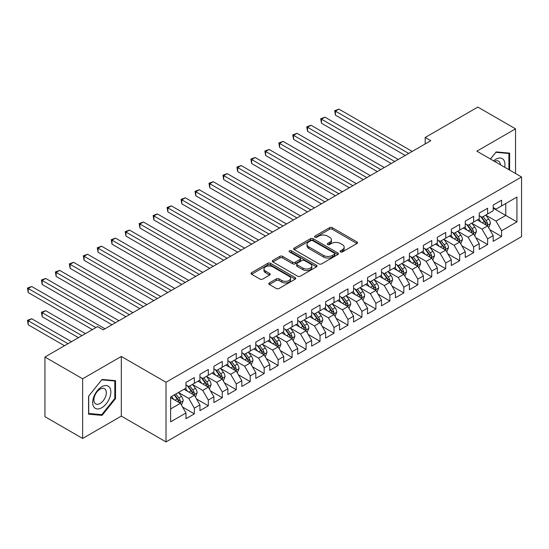 <?xml version="1.0" encoding="UTF-8"?>
<svg xmlns="http://www.w3.org/2000/svg" width="549" height="549" viewBox="0 0 549 549"><rect width="100%" height="100%" fill="white"/><g stroke="black" fill="none" stroke-linecap="round" stroke-linejoin="round"><path stroke-width="0.82" d="M340.469 251.909A1.359 0.782 0 0 0 342.384 251.909L356.953 243.502A1.935 1.119 0 0 0 357.516 242.706A1.935 1.119 0 0 0 356.953 241.917L332.275 227.67A1.935 1.119 0 0 0 329.537 227.67L314.968 236.077A1.359 0.782 0 0 0 314.577 236.633A1.359 0.782 0 0 0 314.968 237.189A1.359 0.782 0 0 0 316.89 237.189L318.777 236.097A6.204 3.582 0 0 1 327.547 236.097L329.606 237.285A6.204 3.582 0 0 1 331.418 239.817A6.204 3.582 0 0 1 329.606 242.349L327.719 243.44A1.359 0.782 0 0 0 327.321 243.996A1.359 0.782 0 0 0 327.719 244.545A1.359 0.782 0 0 0 329.64 244.545L331.521 243.461A6.204 3.582 0 0 1 340.298 243.461L342.35 244.648A6.204 3.582 0 0 1 344.168 247.18A6.204 3.582 0 0 1 342.35 249.713L340.469 250.797A1.359 0.782 0 0 0 340.071 251.353A1.359 0.782 0 0 0 340.469 251.909L340.469 250.797M269.36 282.913A1.935 1.119 0 0 0 268.79 283.703A1.935 1.119 0 0 0 269.36 284.492L276.284 288.493A1.935 1.119 0 0 0 279.022 288.493L295.197 279.153A1.935 1.119 0 0 0 295.767 278.357A1.935 1.119 0 0 0 295.197 277.568L270.527 263.321A1.935 1.119 0 0 0 267.782 263.321L251.607 272.661A1.935 1.119 0 0 0 251.044 273.45A1.935 1.119 0 0 0 251.607 274.246L259.972 279.07A1.935 1.119 0 0 0 262.71 279.07L269.634 275.076A1.935 1.119 0 0 0 270.204 274.287A1.935 1.119 0 0 0 269.634 273.491L265.49 271.096A5.188 2.992 0 0 1 263.966 268.983A5.188 2.992 0 0 1 267.171 266.217A5.188 2.992 0 0 1 272.819 266.862L289.062 276.243A5.188 2.992 0 0 1 290.586 278.357A5.188 2.992 0 0 1 287.381 281.122A5.188 2.992 0 0 1 281.733 280.477L279.022 278.913A1.935 1.119 0 0 0 276.284 278.913L269.36 282.913L269.36 284.492M82.638 378.789L82.638 438.452L121.322 416.115L121.322 356.452L82.638 378.789L44.936 357.022L97.578 326.621L103.164 329.846L430.78 140.702L425.194 137.476L425.194 143.927M121.322 356.452L166.011 382.255L521.55 176.984L521.55 236.646L166.011 441.918L166.011 382.255M515.545 173.518L515.545 128.85L476.861 151.181L521.55 176.984M515.545 128.85L477.843 107.082L425.194 137.476M318.914 263.877A1.935 1.119 0 0 0 321.652 263.877L337.827 254.537A1.935 1.119 0 0 0 338.397 253.748A1.935 1.119 0 0 0 337.827 252.959L313.156 238.712A1.935 1.119 0 0 0 310.411 238.712L294.237 248.052A1.935 1.119 0 0 0 293.674 248.841A1.935 1.119 0 0 0 294.237 249.63L318.914 263.877M290.05 252.204A1.359 0.782 0 0 1 291.43 252.396L316.485 266.862L300.337 276.181A1.935 1.119 0 0 1 297.599 276.181L272.922 261.942L272.922 260.356A1.935 1.119 0 0 0 272.359 261.146A1.935 1.119 0 0 0 272.922 261.942M272.922 260.356L279.846 256.362A1.935 1.119 0 0 1 282.591 256.362L292.596 262.134A1.935 1.119 0 0 0 295.335 262.134L299.926 259.485A1.935 1.119 0 0 0 300.495 258.696A1.935 1.119 0 0 0 299.926 257.9L289.508 251.888A1.359 0.782 0 0 1 289.11 251.332A1.359 0.782 0 0 1 289.947 250.612A1.359 0.782 0 0 1 291.43 250.783L316.512 265.263A1.935 1.119 0 0 1 317.082 266.052A1.935 1.119 0 0 1 316.512 266.848L316.512 265.263M493.201 208.188L505.773 215.441L505.773 203.507L516.938 197.057L501.58 205.93L501.58 200.207L493.201 205.045L493.201 210.768L487.615 213.993L487.615 208.27L479.236 213.101L479.236 218.831L473.65 222.057L473.65 216.327L465.271 221.165L465.271 226.888L459.685 230.113L459.685 224.39L451.305 229.228L451.305 234.951L445.719 238.177L445.719 232.453L437.34 237.292L437.34 243.015L431.754 246.24L431.754 240.517L423.375 245.355L423.375 251.078L417.789 254.304L417.789 248.58L409.41 253.418L409.41 259.142L403.831 262.367L403.831 256.644L395.452 261.482L395.452 267.205L389.865 270.431L389.865 264.707L381.486 269.538L381.486 275.269L375.9 278.494L375.9 272.764L367.521 277.602L367.521 283.325L361.935 286.551L361.935 280.827L353.556 285.665L353.556 291.389L347.97 294.614L347.97 288.891L339.591 293.729L339.591 299.452L334.005 302.677L334.005 296.954L325.626 301.792L325.626 307.515L320.04 310.741L320.04 305.018L311.66 309.856L311.66 315.579L306.074 318.804L306.074 313.081L297.695 317.919L297.695 323.642L292.109 326.868L292.109 321.144L283.73 325.976L283.73 331.706L278.144 334.931L278.144 329.201L269.765 334.039L269.765 339.762L264.179 342.988L264.179 337.264L255.8 342.102L255.8 347.826L250.214 351.051L250.214 345.328L241.834 350.166L241.834 355.889L236.248 359.115L236.248 353.391L227.869 358.229L227.869 363.953L222.283 367.178L222.283 361.455L213.904 366.293L213.904 372.016L208.318 375.241L208.318 369.518L199.939 374.356L199.939 380.08L194.36 383.305L194.36 377.582L185.981 382.413L185.981 388.143L170.615 397.009L170.615 421.845L185.981 412.972L180.395 403.295L170.615 397.654M516.938 197.057L516.938 221.892L501.58 230.758L495.994 221.089L485.872 215.242M489.783 229.674L501.58 236.489L501.58 230.758M501.58 236.489L493.201 241.32L493.201 235.596L487.615 238.822L482.029 229.146L471.907 223.306M475.818 237.738L487.615 244.545L487.615 238.822M487.615 244.545L479.236 249.383L479.236 243.66L473.65 246.885L468.064 237.209L457.941 231.369M461.853 245.801L473.65 252.609L473.65 246.885M473.65 252.609L465.271 257.447L465.271 251.723L459.685 254.949L454.098 245.273L443.976 239.426M447.888 253.858L459.685 260.672L459.685 254.949M459.685 260.672L451.305 265.51L451.305 259.787L445.719 263.012L440.133 253.336L430.011 247.489M433.923 261.921L445.719 268.736L445.719 263.012M445.719 268.736L437.34 273.574L437.34 267.85L431.754 271.076L426.168 261.399L416.046 255.553M419.958 269.984L431.754 276.799L431.754 271.076M431.754 276.799L423.375 281.637L423.375 275.914L417.789 279.139L412.203 269.463L402.081 263.616M405.992 278.048L417.789 284.862L417.789 279.139M417.789 284.862L409.41 289.7L409.41 283.97L403.831 287.196L398.245 277.526L388.116 271.68M392.027 286.111L403.831 292.926L403.831 287.196M403.831 292.926L395.452 297.764L395.452 292.034L389.865 295.259L384.279 285.583L374.15 279.743M378.062 294.175L389.865 300.982L389.865 295.259M389.865 300.982L381.486 305.82L381.486 300.097L375.9 303.322L370.314 293.646L360.185 287.806M364.097 302.238L375.9 309.046L375.9 303.322M375.9 309.046L367.521 313.884L367.521 308.161L361.935 311.386L356.349 301.71L346.22 295.863M350.132 310.295L361.935 317.109L361.935 311.386M361.935 317.109L353.556 321.947L353.556 316.224L347.97 319.449L342.384 309.773L332.255 303.926M336.166 318.358L347.97 325.173L347.97 319.449M347.97 325.173L339.591 330.011L339.591 324.287L334.005 327.513L328.419 317.837L318.296 311.99M322.201 326.422L334.005 333.236L334.005 327.513M334.005 333.236L325.626 338.074L325.626 332.351L320.04 335.576L314.453 325.9L304.331 320.053M308.236 334.485L320.04 341.3L320.04 335.576M320.04 341.3L311.66 346.138L311.66 340.407L306.074 343.633L300.488 333.964L290.366 328.117M294.271 342.549L306.074 349.363L306.074 343.633M306.074 349.363L297.695 354.201L297.695 348.471L292.109 351.696L286.523 342.02L276.401 336.18M280.313 350.612L292.109 357.42L292.109 351.696M292.109 357.42L283.73 362.258L283.73 356.534L278.144 359.76L272.558 350.084L262.436 344.244M266.347 358.675L278.144 365.483L278.144 359.76M278.144 365.483L269.765 370.321L269.765 364.598L264.179 367.823L258.593 358.147L248.471 352.3M252.382 366.732L264.179 373.546L264.179 367.823M264.179 373.546L255.8 378.385L255.8 372.661L250.214 375.887L244.628 366.21L234.505 360.364M238.417 374.795L250.214 381.61L250.214 375.887M250.214 381.61L241.834 386.448L241.834 380.725L236.248 383.95L230.662 374.274L220.54 368.427M224.452 382.859L236.248 389.673L236.248 383.95M236.248 389.673L227.869 394.511L227.869 388.788L222.283 392.013L216.697 382.337L206.575 376.49M210.487 390.922L222.283 397.737L222.283 392.013M222.283 397.737L213.904 402.575L213.904 396.845L208.318 400.07L202.732 390.401L192.61 384.554M196.521 398.986L208.318 405.8L208.318 400.07M208.318 405.8L199.939 410.638L199.939 404.908L194.36 408.133L188.774 398.457L178.645 392.617M182.556 407.049L194.36 413.857L194.36 408.133M194.36 413.857L185.981 418.695L185.981 412.972M185.981 384.918L188.774 386.53L194.36 383.305M170.615 408.943L180.395 403.295M199.939 376.854L202.732 378.467L208.318 375.241M188.774 398.457L194.36 395.239L184.025 389.268M199.939 404.908L194.36 395.239M213.904 368.791L216.697 370.403L222.283 367.178M202.732 390.401L208.318 387.175L197.99 381.205M213.904 396.845L208.318 387.175M227.869 360.727L230.662 362.34L236.248 359.115M216.697 382.337L222.283 379.112L211.955 373.142M227.869 388.788L222.283 379.112M241.834 352.664L244.628 354.277L250.214 351.051M230.662 374.274L236.248 371.049L225.913 365.085M241.834 380.725L236.248 371.049M255.8 344.6L258.593 346.213L264.179 342.988M244.628 366.21L250.214 362.985L239.879 357.022M255.8 372.661L250.214 362.985M269.765 336.544L272.558 338.15L278.144 334.931M258.593 358.147L264.179 354.922L253.844 348.958M269.765 364.598L264.179 354.922M283.73 328.48L286.523 330.093L292.109 326.868M272.558 350.084L278.144 346.858L267.809 340.895M283.73 356.534L278.144 346.858M297.695 320.417L300.488 322.03L306.074 318.804M286.523 342.02L292.109 338.802L281.774 332.831M297.695 348.471L292.109 338.802M311.66 312.354L314.453 313.966L320.04 310.741M300.488 333.964L306.074 330.738L295.739 324.768M311.66 340.407L306.074 330.738M325.626 304.29L328.419 305.903L334.005 302.677M314.453 325.9L320.04 322.675L309.705 316.704M325.626 332.351L320.04 322.675M339.591 296.227L342.384 297.839L347.97 294.614M328.419 317.837L334.005 314.611L323.67 308.648M339.591 324.287L334.005 314.611M353.556 288.163L356.349 289.776L361.935 286.551M342.384 309.773L347.97 306.548L337.635 300.584M353.556 316.224L347.97 306.548M367.521 280.107L370.314 281.712L375.9 278.494M356.349 301.71L361.935 298.484L351.6 292.521M367.521 308.161L361.935 298.484M381.486 272.043L384.279 273.656L389.865 270.431M370.314 293.646L375.9 290.421L365.565 284.457M381.486 300.097L375.9 290.421M395.452 263.98L398.245 265.592L403.831 262.367M384.279 285.583L389.865 282.358L379.531 276.394M395.452 292.034L389.865 282.358M409.41 255.916L412.203 257.529L417.789 254.304M398.245 277.526L403.831 274.301L393.496 268.331M409.41 283.97L403.831 274.301M423.375 247.853L426.168 249.466L431.754 246.24M412.203 269.463L417.789 266.238L407.461 260.267M423.375 275.914L417.789 266.238M437.34 239.789L440.133 241.402L445.719 238.177M426.168 261.399L431.754 258.174L421.419 252.211M437.34 267.85L431.754 258.174M451.305 231.726L454.098 233.339L459.685 230.113M440.133 253.336L445.719 250.111L435.384 244.147M451.305 259.787L445.719 250.111M465.271 223.669L468.064 225.275L473.65 222.057M454.098 245.273L459.685 242.047L449.35 236.084M465.271 251.723L459.685 242.047M479.236 215.606L482.029 217.219L487.615 213.993M468.064 237.209L473.65 233.984L463.315 228.02M479.236 243.66L473.65 233.984M493.201 207.543L495.994 209.155L501.58 205.93M482.029 229.146L487.615 225.92L477.28 219.957M493.201 235.596L487.615 225.92M44.936 357.022L44.936 416.684L82.638 438.452M121.322 416.115L166.011 441.918M495.994 221.089L505.773 215.441L516.938 221.892M509.609 170.094L509.609 153.123L496.131 151.922L490.429 159.018M115.523 398.615L115.523 380.649L102.052 379.441L88.574 396.206L88.574 414.179L102.052 415.38L115.523 398.615L114.83 398.21M341.011 252.101L342.35 251.325A6.204 3.582 0 0 0 344.168 248.793L344.168 247.18M331.418 239.817L331.418 241.43A6.204 3.582 0 0 1 329.606 243.962L328.261 244.737M356.925 243.516L332.275 229.283A1.935 1.119 0 0 0 329.537 229.283L315.51 237.381M337.8 254.551L313.156 240.325A1.935 1.119 0 0 0 310.411 240.325L294.264 249.644M334.403 254.304A1.359 0.782 0 0 0 334.801 253.748A1.359 0.782 0 0 0 334.403 253.192L312.745 240.688A1.359 0.782 0 0 0 310.823 240.688L308.84 241.834A6.204 3.582 0 0 0 307.021 244.367A6.204 3.582 0 0 0 308.84 246.899L323.642 255.45A6.204 3.582 0 0 0 332.413 255.45L334.403 254.304L334.403 255.916A1.359 0.782 0 0 0 334.801 255.36L334.801 253.748M307.021 244.367L307.021 245.979A6.204 3.582 0 0 0 308.84 248.512L308.84 246.899M334.403 255.916L332.413 257.062A6.204 3.582 0 0 1 323.642 257.062L308.84 248.512M272.949 261.955L279.846 257.975L279.846 256.362M300.495 258.696L300.495 260.308A1.935 1.119 0 0 1 299.926 261.098L295.335 263.746A1.935 1.119 0 0 1 292.596 263.746L282.591 257.975A1.935 1.119 0 0 0 279.846 257.975M302.979 268.132A5.188 2.992 0 0 0 308.627 268.784A5.188 2.992 0 0 0 311.832 266.011A5.188 2.992 0 0 0 310.309 263.897L304.585 260.597A1.935 1.119 0 0 0 301.847 260.597L297.256 263.246A1.935 1.119 0 0 0 296.686 264.035A1.935 1.119 0 0 0 297.256 264.824L302.979 268.132L302.979 269.744A5.188 2.992 0 0 0 308.627 270.389A5.188 2.992 0 0 0 311.832 267.624L311.832 266.011M296.686 264.035L296.686 265.647A1.935 1.119 0 0 0 297.256 266.437L297.256 264.824M302.979 269.744L297.256 266.437M290.586 278.357L290.586 279.969A5.188 2.992 0 0 1 287.381 282.735A5.188 2.992 0 0 1 281.733 282.09L279.022 280.525A1.935 1.119 0 0 0 276.284 280.525L269.387 284.506M263.966 268.983L263.966 270.595A5.188 2.992 0 0 0 265.49 272.709L265.49 271.096M269.607 275.09L265.49 272.709M295.17 279.167L270.527 264.934A1.935 1.119 0 0 0 267.782 264.934L251.634 274.26M100.625 414.557L102.052 415.38M488.651 227.711L490.381 223.491A5.236 3.02 -120 0 0 488.713 219.03L485.741 215.071M481.013 222.112L478.762 219.106M477.705 220.204L477.452 219.861M335.439 147.42L377.293 171.583L307.515 131.293L307.515 127.265L311.002 125.247L384.279 167.548M486.627 225.358L487.443 224.623L487.553 223.711A5.236 3.02 -120 0 0 486.057 220.561L483.093 216.601M481.398 216.848L485.062 221.741A2.67 1.537 60 0 1 485.542 222.551L487.553 223.711M480.478 216.32L484.383 221.528A5.236 3.02 60 0 1 485.879 224.678L485.982 224.98M408.717 153.439L335.439 111.138L338.932 109.121L412.203 151.428M405.224 155.456L335.439 115.166L335.439 111.138L334.677 110.692L338.932 109.121M335.439 115.166L334.677 110.692M474.686 235.775L476.415 231.548A5.236 3.02 -120 0 0 474.748 227.094L471.776 223.134M467.048 230.175L464.797 227.162M463.74 228.267L463.486 227.924M321.481 155.484L363.328 179.647L293.55 139.357L293.55 135.328L297.036 133.311L370.314 175.611M472.662 233.414L473.478 232.687L473.588 231.774A5.236 3.02 -120 0 0 472.092 228.624L469.127 224.665M467.432 224.912L471.097 229.805A2.67 1.537 60 0 1 471.577 230.614L473.588 231.774M466.513 224.383L470.418 229.592A5.236 3.02 60 0 1 471.914 232.742L472.023 233.044M460.721 243.838L462.45 239.611A5.236 3.02 -120 0 0 460.783 235.157L457.811 231.198M453.09 238.239L450.832 235.226M449.775 236.331L449.521 235.988M307.515 163.547L349.363 187.71L279.585 147.42L279.585 143.385L283.071 141.374L356.349 183.675M458.703 241.478L459.513 240.75L459.623 239.838A5.236 3.02 -120 0 0 458.127 236.688L455.162 232.728M453.467 232.975L457.132 237.868A2.67 1.537 60 0 1 457.619 238.678L459.623 239.838M452.548 232.447L456.452 237.655A5.236 3.02 60 0 1 457.948 240.805L458.058 241.107M394.752 161.502L321.481 119.202L324.967 117.184L398.245 159.491M391.259 163.52L321.481 123.23L321.481 119.202L320.712 118.756L324.967 117.184M321.481 123.23L320.712 118.756M380.786 169.566L306.747 126.819L311.002 125.247M307.515 131.293L306.747 126.819M504.655 167.225A12.84 7.412 120 0 0 503.714 159.951A12.84 7.412 120 0 0 493.62 160.857M500.407 164.775A8.791 5.071 120 0 0 499.583 162.079A8.791 5.071 120 0 0 498.595 161.166A8.791 5.071 120 0 0 494.56 161.406M495.829 152.306L508.909 153.487L508.909 169.689M508.045 152.986L508.909 153.487M490.456 159.032L495.857 152.32M93.906 407.029A12.84 7.412 120 0 0 106.307 403.707A12.84 7.412 120 0 0 109.628 387.47A12.84 7.412 120 0 0 97.235 390.792A12.84 7.412 120 0 0 93.906 407.029M94.737 402.993A8.791 5.071 120 0 0 95.725 403.906A8.791 5.071 120 0 0 103.898 399.802A8.791 5.071 120 0 0 105.497 389.605A8.791 5.071 120 0 0 104.509 388.685A8.791 5.071 120 0 0 96.336 392.789A8.791 5.071 120 0 0 94.737 402.993M101.771 379.839L114.83 381.006L114.83 398.416L101.771 414.66L88.712 413.493L88.712 396.083L101.743 379.826M113.959 380.505L114.83 381.006M446.756 251.902L448.485 247.674A5.236 3.02 -120 0 0 446.817 243.221L443.846 239.261M439.125 246.302L436.867 243.289M435.81 244.387L435.556 244.044M293.55 171.611L335.398 195.773M444.738 249.541L445.548 248.814L445.658 247.901A5.236 3.02 -120 0 0 444.162 244.751L441.197 240.791M439.502 241.038L443.167 245.931A2.67 1.537 60 0 1 443.654 246.741L445.658 247.901M438.582 240.51L442.487 245.719A5.236 3.02 60 0 1 443.983 248.869L444.093 249.171M432.79 259.965L434.52 255.738A5.236 3.02 -120 0 0 432.852 251.284L429.888 247.325M425.159 254.365L422.902 251.353M421.845 252.451L421.591 252.108M279.585 179.667L321.433 203.83L251.655 163.547L251.655 159.512L255.148 157.494L328.419 199.802M430.773 257.605L431.583 256.877L431.699 255.964A5.236 3.02 -120 0 0 430.196 252.814L427.232 248.855M425.537 249.102L429.201 253.995A2.67 1.537 60 0 1 429.689 254.805L431.699 255.964M424.617 248.567L428.522 253.782A5.236 3.02 60 0 1 430.018 256.932L430.128 257.234M366.821 177.629L292.782 134.882L297.036 133.311M293.55 139.357L292.782 134.882M352.856 185.692L278.817 142.946L283.071 141.374M279.585 147.42L278.817 142.946M418.825 268.029L420.555 263.801A5.236 3.02 -120 0 0 418.887 259.348L415.922 255.381M411.194 262.429L408.936 259.416M407.88 260.514L407.626 260.171M265.62 187.731L307.467 211.893L237.69 171.604L237.69 167.575L241.183 165.558L314.453 207.865M416.808 265.668L417.617 264.941L417.734 264.021A5.236 3.02 -120 0 0 416.231 260.878L413.267 256.918M411.572 257.165L415.236 262.051A2.67 1.537 60 0 1 415.723 262.861L417.734 264.021M410.652 256.63L414.557 261.846A5.236 3.02 60 0 1 416.053 264.989L416.163 265.297M338.891 193.756L265.62 151.449L269.113 149.438L342.384 191.738M335.398 195.767L265.62 155.484L265.62 151.449L264.851 151.009L269.113 149.438M265.62 155.484L264.851 151.009M404.86 276.085L406.589 271.865A5.236 3.02 -120 0 0 404.922 267.404L401.957 263.445M397.229 270.485L394.971 267.48M393.921 268.578L393.66 268.235M251.655 195.794L293.502 219.957L223.724 179.667L223.724 175.639L227.217 173.621L300.488 215.929M402.842 273.731L403.652 272.997L403.769 272.084A5.236 3.02 -120 0 0 402.266 268.941L399.301 264.982M397.606 265.229L401.271 270.115A2.67 1.537 60 0 1 401.758 270.925L403.769 272.084M396.687 264.693L400.592 269.909A5.236 3.02 60 0 1 402.088 273.052L402.197 273.354M324.926 201.819L250.886 159.073L255.148 157.494M251.655 163.547L250.886 159.073M390.895 284.149L392.624 279.928A5.236 3.02 -120 0 0 390.957 275.468L387.992 271.508M383.264 278.549L381.006 275.543M379.956 276.641L379.695 276.298M237.69 203.857L279.544 228.02L209.759 187.731L209.759 183.702L213.252 181.685L286.523 223.985M388.877 281.795L389.687 281.061L389.804 280.148A5.236 3.02 -120 0 0 388.301 276.998L385.336 273.038M383.641 273.285L387.306 278.178A2.67 1.537 60 0 1 387.793 278.988L389.804 280.148M382.722 272.757L386.626 277.966A5.236 3.02 60 0 1 388.129 281.115L388.232 281.417M376.93 292.212L378.659 287.992A5.236 3.02 -120 0 0 376.991 283.531L374.027 279.571M369.299 286.612L367.041 283.6M365.991 284.705L365.73 284.361M223.724 211.921L265.579 236.084L195.794 195.794L195.794 191.766L199.287 189.748L272.558 232.049M374.912 289.851L375.722 289.124L375.839 288.211A5.236 3.02 -120 0 0 374.336 285.061L371.371 281.102M369.676 281.349L373.341 286.242A2.67 1.537 60 0 1 373.828 287.052L375.839 288.211M368.756 280.82L372.661 286.029A5.236 3.02 60 0 1 374.164 289.179L374.267 289.481M362.964 300.276L364.701 296.048A5.236 3.02 -120 0 0 363.026 291.594L360.062 287.635M355.333 294.676L353.076 291.663M352.026 292.768L351.765 292.425M209.759 219.984L251.614 244.147L181.829 203.857L181.829 199.822L185.322 197.812L258.593 240.112M360.947 297.915L361.757 297.187L361.873 296.275A5.236 3.02 -120 0 0 360.377 293.125L357.406 289.165M355.718 289.412L359.375 294.305A2.67 1.537 60 0 1 359.863 295.115L361.873 296.275M354.791 288.884L358.696 294.092A5.236 3.02 60 0 1 360.199 297.242L360.302 297.544M348.999 308.339L350.736 304.112A5.236 3.02 -120 0 0 349.061 299.658L346.096 295.698M341.368 302.739L339.11 299.727M338.06 300.825L337.8 300.481M195.794 228.048L237.648 252.211L167.864 211.921L167.864 207.886L171.357 205.875L244.628 248.175M346.982 305.978L347.792 305.251L347.908 304.338A5.236 3.02 -120 0 0 346.412 301.188L343.441 297.229M341.752 297.476L345.41 302.369A2.67 1.537 60 0 1 345.897 303.178L347.908 304.338M340.826 296.947L344.731 302.156A5.236 3.02 60 0 1 346.234 305.306L346.337 305.608M335.034 316.402L336.77 312.175A5.236 3.02 -120 0 0 335.096 307.721L332.131 303.762M327.403 310.803L325.152 307.79M324.095 308.888L323.841 308.545M181.829 236.104L223.683 260.267L153.898 219.984L153.898 215.949L157.391 213.932L230.662 256.239M333.017 314.042L333.826 313.314L333.943 312.402A5.236 3.02 -120 0 0 332.447 309.252L329.475 305.292M327.787 305.539L331.452 310.432A2.67 1.537 60 0 1 331.932 311.242L333.943 312.402M326.868 305.004L330.766 310.219A5.236 3.02 60 0 1 332.269 313.369L332.371 313.671M321.076 324.466L322.805 320.239A5.236 3.02 -120 0 0 321.131 315.785L318.166 311.818M313.438 318.866L311.187 315.853M310.13 316.951L309.876 316.608M167.864 244.168L209.718 268.331L139.933 228.041L139.933 224.013L143.426 221.995L216.697 264.302M319.051 322.105L319.861 321.378L319.978 320.458A5.236 3.02 -120 0 0 318.482 317.315L315.51 313.355M313.822 313.603L317.487 318.489A2.67 1.537 60 0 1 317.967 319.298L319.978 320.458M312.903 313.067L316.807 318.283A5.236 3.02 60 0 1 318.303 321.426L318.406 321.735M307.111 332.522L308.84 328.302A5.236 3.02 -120 0 0 307.166 323.841L304.201 319.882M299.473 326.923L297.222 323.917M296.165 325.015L295.911 324.672M153.898 252.231L195.753 276.394L125.968 236.104L125.968 232.076L129.461 230.058L202.732 272.366M305.086 330.169L305.896 329.434L306.013 328.522A5.236 3.02 -120 0 0 304.517 325.379L301.552 321.419M299.857 321.666L303.522 326.552A2.67 1.537 60 0 1 304.002 327.362L306.013 328.522M298.937 321.131L302.842 326.346A5.236 3.02 60 0 1 304.338 329.489L304.441 329.791M293.145 340.586L294.875 336.365A5.236 3.02 -120 0 0 293.207 331.905L290.236 327.945M285.507 334.986L283.257 331.98M282.2 333.078L281.946 332.735M139.933 260.295L181.788 284.457L112.01 244.168L112.01 240.139L115.496 238.122L188.774 280.422M291.121 338.232L291.931 337.498L292.047 336.585A5.236 3.02 -120 0 0 290.551 333.435L287.587 329.475M285.892 329.723L289.556 334.616A2.67 1.537 60 0 1 290.037 335.425L292.047 336.585M284.972 329.194L288.877 334.403A5.236 3.02 60 0 1 290.373 337.553L290.476 337.855M279.18 348.649L280.91 344.429A5.236 3.02 -120 0 0 279.242 339.968L276.271 336.009M271.542 343.05L269.291 340.037M268.235 341.142L267.981 340.799M125.968 268.358L167.822 292.521L98.045 252.231L98.045 248.203L101.531 246.185L174.808 288.486M277.156 346.289L277.972 345.561L278.082 344.648A5.236 3.02 -120 0 0 276.586 341.499L273.622 337.539M271.927 337.786L275.591 342.679A2.67 1.537 60 0 1 276.072 343.489L278.082 344.648M271.007 337.258L274.912 342.466A5.236 3.02 60 0 1 276.408 345.616L276.511 345.918M265.215 356.713L266.944 352.485A5.236 3.02 -120 0 0 265.277 348.032L262.305 344.072M257.577 351.113L255.326 348.1M254.269 349.205L254.015 348.862M112.01 276.422L153.857 300.584L84.079 260.295L84.079 256.259L87.566 254.249L160.843 296.549M263.191 354.352L264.007 353.625L264.117 352.712A5.236 3.02 -120 0 0 262.621 349.562L259.656 345.602M257.961 345.849L261.626 350.742A2.67 1.537 60 0 1 262.106 351.552L264.117 352.712M257.042 345.321L260.947 350.53A5.236 3.02 60 0 1 262.443 353.68L262.552 353.981M251.25 364.776L252.979 360.549A5.236 3.02 -120 0 0 251.312 356.095L248.34 352.135M243.619 359.176L241.361 356.164M240.304 357.262L240.05 356.919M98.045 284.485L139.892 308.648L70.114 268.358L70.114 264.323L73.6 262.312L146.878 304.613M249.232 362.415L250.042 361.688L250.152 360.775A5.236 3.02 -120 0 0 248.656 357.625L245.691 353.666M243.996 353.913L247.661 358.806A2.67 1.537 60 0 1 248.148 359.616L250.152 360.775M243.077 353.384L246.981 358.593A5.236 3.02 60 0 1 248.477 361.743L248.587 362.045M237.285 372.84L239.014 368.612A5.236 3.02 -120 0 0 237.346 364.159L234.375 360.199M229.654 367.24L227.396 364.227M226.339 365.325L226.085 364.982M84.079 292.542L125.927 316.704L56.149 276.422L56.149 272.386L59.642 270.369L132.913 312.676M235.267 370.479L236.077 369.751L236.187 368.839A5.236 3.02 -120 0 0 234.691 365.689L231.726 361.729M230.031 361.976L233.696 366.869A2.67 1.537 60 0 1 234.183 367.679L236.187 368.839M229.111 361.441L233.016 366.657A5.236 3.02 60 0 1 234.512 369.806L234.622 370.108M223.319 380.903L225.049 376.676A5.236 3.02 -120 0 0 223.381 372.222L220.417 368.255M215.688 375.303L213.431 372.291M212.374 373.389L212.12 373.046M70.114 300.605L111.962 324.768L42.184 284.478L42.184 280.45L45.677 278.432L118.948 320.74M221.302 378.542L222.112 377.815L222.228 376.895A5.236 3.02 -120 0 0 220.725 373.752L217.761 369.793M216.066 370.04L219.73 374.926A2.67 1.537 60 0 1 220.218 375.736L222.228 376.895M215.146 369.504L219.051 374.72A5.236 3.02 60 0 1 220.547 377.863L220.657 378.172M209.354 388.96L211.084 384.739A5.236 3.02 -120 0 0 209.416 380.279L206.451 376.319M201.723 383.36L199.465 380.354M198.415 381.452L198.155 381.109M56.149 308.668L92.41 329.606L28.219 292.542L28.219 288.513L31.712 286.496L104.983 328.803M207.337 386.606L208.146 385.872L208.263 384.959A5.236 3.02 -120 0 0 206.76 381.816L203.796 377.856M202.101 378.103L205.765 382.989A2.67 1.537 60 0 1 206.252 383.799L208.263 384.959M201.181 377.568L205.086 382.783A5.236 3.02 60 0 1 206.582 385.926L206.692 386.228M310.96 209.876L236.921 167.129L241.183 165.558M237.69 171.604L236.921 167.129M296.995 217.939L222.956 175.193L227.217 173.621M223.724 179.667L222.956 175.193M283.03 226.003L208.991 183.256L213.252 181.685M209.759 187.731L208.991 183.256M269.065 234.066L195.025 191.32L199.287 189.748M195.794 195.794L195.025 191.32M255.1 242.13L181.06 199.383L185.322 197.812M181.829 203.857L181.06 199.383M241.141 250.193L167.095 207.447L171.357 205.875M167.864 211.921L167.095 207.447M227.176 258.256L153.13 215.51L157.391 213.932M153.898 219.984L153.13 215.51M213.211 266.313L139.165 223.567L143.426 221.995M139.933 228.041L139.165 223.567M199.246 274.376L125.206 231.63L129.461 230.058M125.968 236.104L125.206 231.63M185.281 282.44L111.241 239.693L115.496 238.122M112.01 244.168L111.241 239.693M171.315 290.503L97.276 247.757L101.531 246.185M98.045 252.231L97.276 247.757M157.35 298.567L83.311 255.82L87.566 254.249M84.079 260.295L83.311 255.82M143.385 306.63L69.346 263.884L73.6 262.312M70.114 268.358L69.346 263.884M129.42 314.694L55.38 271.947L59.642 270.369M56.149 276.422L55.38 271.947M195.389 397.023L197.118 392.803A5.236 3.02 -120 0 0 195.451 388.342L192.486 384.382M187.758 391.423L185.5 388.418M184.45 389.516L184.189 389.172M85.431 333.641L45.677 310.686L42.184 312.704L42.184 316.732L78.445 337.669M193.372 394.669L194.181 393.935L194.298 393.022A5.236 3.02 -120 0 0 192.795 389.872L189.83 385.913M188.135 386.16L191.8 391.053A2.67 1.537 60 0 1 192.287 391.862L194.298 393.022M187.216 385.631L191.121 390.84A5.236 3.02 60 0 1 192.617 393.99L192.726 394.292M42.184 316.732L41.415 312.257L81.938 335.652M41.415 312.257L45.677 310.686M115.455 322.75L41.415 280.004L45.677 278.432M42.184 284.478L41.415 280.004M181.424 405.087L183.153 400.866A5.236 3.02 -120 0 0 181.486 396.405L178.521 392.446M173.793 399.487L171.535 396.474M71.466 341.698L31.712 318.749L28.219 320.76L28.219 324.795L64.487 345.733M179.406 402.726L180.216 401.998L180.333 401.086A5.236 3.02 -120 0 0 178.83 397.936L175.865 393.976M174.555 394.738L177.835 399.116A2.67 1.537 60 0 1 178.322 399.926L180.333 401.086M174.191 394.944L177.155 398.903A5.236 3.02 60 0 1 178.658 402.053L178.761 402.355M28.219 324.795L27.45 320.321L67.973 343.715M27.45 320.321L31.712 318.749M95.903 327.588L27.45 288.067L31.712 286.496M28.219 292.542L27.45 288.067M342.35 251.325L342.35 249.713M327.719 244.545L327.719 243.44M329.606 243.962L329.606 242.349M314.968 237.189L314.968 236.077M329.537 229.283L329.537 227.67M332.275 229.283L332.275 227.67M356.953 243.502L356.953 241.917M294.237 249.63L294.237 248.052M310.411 240.325L310.411 238.712M313.156 240.325L313.156 238.712M337.827 254.537L337.827 252.959M323.642 257.062L323.642 255.45M332.413 257.062L332.413 255.45M282.591 257.975L282.591 256.362M292.596 263.746L292.596 262.134M295.335 263.746L295.335 262.134M299.926 261.098L299.926 259.485M291.43 252.396L291.43 250.783M276.284 280.525L276.284 278.913M279.022 280.525L279.022 278.913M281.733 282.09L281.733 280.477M269.634 275.076L269.634 273.491M251.607 274.246L251.607 272.661M267.782 264.934L267.782 263.321M270.527 264.934L270.527 263.321M295.197 279.153L295.197 277.568M486.956 225.543L490.346 223.587M486.057 220.561L488.713 219.03M482.194 222.791L484.383 221.528M472.998 233.606L476.381 231.651M472.092 228.624L474.748 227.094M468.228 230.855L470.418 229.592M459.033 241.67L462.416 239.714M458.127 236.688L460.783 235.157M454.263 238.918L456.452 237.655M445.067 249.733L448.451 247.777M444.162 244.751L446.817 243.221M440.298 246.981L442.487 245.719M431.102 257.797L434.485 255.841M430.196 252.814L432.852 251.284M426.333 255.045L428.522 253.782M417.137 265.86L420.52 263.904M416.231 260.878L418.887 259.348M412.368 263.108L414.557 261.846M403.172 273.917L406.555 271.968M402.266 268.941L404.922 267.404M398.409 271.172L400.592 269.909M389.207 281.98L392.59 280.024M388.301 276.998L390.957 275.468M384.444 279.228L386.626 277.966M375.241 290.044L378.625 288.088M374.336 285.061L376.991 283.531M370.479 287.292L372.661 286.029M361.276 298.107L364.666 296.151M360.377 293.125L363.026 291.594M356.514 295.355L358.696 294.092M347.311 306.17L350.701 304.215M346.412 301.188L349.061 299.658M342.549 303.419L344.731 302.156M333.346 314.234L336.736 312.278M332.447 309.252L335.096 307.721M328.583 311.482L330.766 310.219M319.381 322.297L322.771 320.341M318.482 317.315L321.131 315.785M314.618 319.545L316.807 318.283M305.416 330.354L308.806 328.405M304.517 325.379L307.166 323.841M300.653 327.609L302.842 326.346M291.45 338.417L294.84 336.462M290.551 333.435L293.207 331.905M286.688 335.665L288.877 334.403M277.485 346.481L280.875 344.525M276.586 341.499L279.242 339.968M272.723 343.729L274.912 342.466M263.527 354.544L266.91 352.588M262.621 349.562L265.277 348.032M258.757 351.792L260.947 350.53M249.562 362.608L252.945 360.652M248.656 357.625L251.312 356.095M244.792 359.856L246.981 358.593M235.596 370.671L238.98 368.715M234.691 365.689L237.346 364.159M230.827 367.919L233.016 366.657M221.631 378.735L225.015 376.779M220.725 373.752L223.381 372.222M216.862 375.983L219.051 374.72M207.666 386.791L211.049 384.842M206.76 381.816L209.416 380.279M202.897 384.046L205.086 382.783M193.701 394.855L197.084 392.899M192.795 389.872L195.451 388.342M188.938 392.103L191.121 390.84M179.736 402.918L183.119 400.962M178.83 397.936L181.486 396.405M174.973 400.166L177.155 398.903"/></g></svg>
